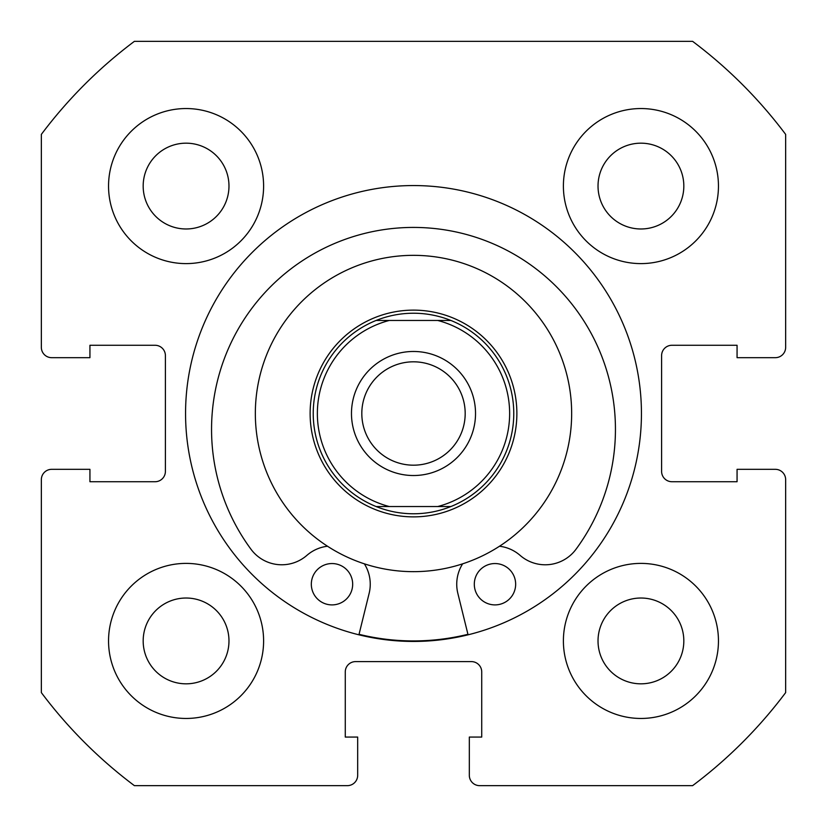 <?xml version="1.0" encoding="UTF-8"?>
<svg xmlns="http://www.w3.org/2000/svg" width="827" height="827" viewBox="0 0 827 827"><rect width="100%" height="100%" fill="white"/><g stroke="black" fill="none" stroke-linecap="round" stroke-linejoin="round"><path stroke-width="1.24" d="M641.442 413.5A227.942 227.942 0 0 0 413.5 185.558A227.942 227.942 0 0 0 185.558 413.5A227.942 227.942 0 0 0 413.5 641.442A227.942 227.942 0 0 0 641.442 413.5M563.394 640.925A77.531 77.531 0 0 0 640.925 718.456A77.531 77.531 0 0 0 718.456 640.925A77.531 77.531 0 0 0 640.925 563.394A77.531 77.531 0 0 0 563.394 640.925M108.544 640.925A77.531 77.531 0 0 0 186.075 718.456A77.531 77.531 0 0 0 263.606 640.925A77.531 77.531 0 0 0 186.075 563.394A77.531 77.531 0 0 0 108.544 640.925M563.394 186.075A77.531 77.531 0 0 0 640.925 263.606A77.531 77.531 0 0 0 718.456 186.075A77.531 77.531 0 0 0 640.925 108.544A77.531 77.531 0 0 0 563.394 186.075M108.544 186.075A77.531 77.531 0 0 0 186.075 263.606A77.531 77.531 0 0 0 263.606 186.075A77.531 77.531 0 0 0 186.075 108.544A77.531 77.531 0 0 0 108.544 186.075M228.976 186.075A42.901 42.901 0 0 1 186.075 228.976A42.901 42.901 0 0 1 143.174 186.075A42.901 42.901 0 0 1 186.075 143.174A42.901 42.901 0 0 1 228.976 186.075M683.826 186.075A42.901 42.901 0 0 1 640.925 228.976A42.901 42.901 0 0 1 598.024 186.075A42.901 42.901 0 0 1 640.925 143.174A42.901 42.901 0 0 1 683.826 186.075M228.976 640.925A42.901 42.901 0 0 1 186.075 683.826A42.901 42.901 0 0 1 143.174 640.925A42.901 42.901 0 0 1 186.075 598.024A42.901 42.901 0 0 1 228.976 640.925M683.826 640.925A42.901 42.901 0 0 1 640.925 683.826A42.901 42.901 0 0 1 598.024 640.925A42.901 42.901 0 0 1 640.925 598.024A42.901 42.901 0 0 1 683.826 640.925M134.387 41.35A465.188 465.188 0 0 0 41.35 134.387L41.35 347.34A10.337 10.337 0 0 0 51.688 357.678L89.936 357.678L89.936 345.272L155.062 345.272A10.337 10.337 0 0 1 165.4 355.61L165.4 471.39A10.337 10.337 0 0 1 155.062 481.727L89.936 481.727L89.936 469.322L51.688 469.322A10.337 10.337 0 0 0 41.35 479.66L41.35 692.612A465.188 465.188 0 0 0 134.387 785.65L347.34 785.65A10.337 10.337 0 0 0 357.678 775.312L357.678 737.064L345.272 737.064L345.272 671.938A10.337 10.337 0 0 1 355.61 661.6L471.39 661.6A10.337 10.337 0 0 1 481.727 671.938L481.727 737.064L469.322 737.064L469.322 775.312A10.337 10.337 0 0 0 479.66 785.65L692.612 785.65A465.188 465.188 0 0 0 785.65 692.612L785.65 479.66A10.337 10.337 0 0 0 775.312 469.322L737.064 469.322L737.064 481.727L671.938 481.727A10.337 10.337 0 0 1 661.6 471.39L661.6 355.61A10.337 10.337 0 0 1 671.938 345.272L737.064 345.272L737.064 357.678L775.312 357.678A10.337 10.337 0 0 0 785.65 347.34L785.65 134.387A465.188 465.188 0 0 0 692.612 41.35L134.387 41.35M515.655 584.224A20.675 20.675 0 0 1 494.98 604.899A20.675 20.675 0 0 1 474.305 584.224A20.675 20.675 0 0 1 494.991 563.549A20.675 20.675 0 0 1 515.655 584.224M352.674 584.224A20.675 20.675 0 0 1 331.999 604.899A20.675 20.675 0 0 1 311.324 584.213A20.675 20.675 0 0 1 331.999 563.549A20.675 20.675 0 0 1 352.674 584.224M468.061 634.816L457.848 593.383A38.249 38.249 0 0 1 462.624 563.838M499.487 546.244A38.249 38.249 0 0 1 520.111 555.382A38.249 38.249 0 0 0 576.005 549.252A201.943 201.943 0 0 0 413.51 227.425A201.943 201.943 0 0 0 250.974 549.231A38.249 38.249 0 0 0 306.879 555.372A38.249 38.249 0 0 1 327.492 546.233M364.366 563.838A38.249 38.249 0 0 1 369.131 593.383L358.918 634.805M538.656 316.803A158.164 158.164 0 0 0 316.803 288.344A158.164 158.164 0 0 0 288.344 510.197A158.164 158.164 0 0 0 510.197 538.656A158.164 158.164 0 0 0 538.656 316.803M359.042 634.309A227.425 227.425 0 0 0 467.937 634.309M413.5 351.475A62.025 62.025 0 0 0 351.475 413.5A62.025 62.025 0 0 0 413.5 475.525A62.025 62.025 0 0 0 475.525 413.5A62.025 62.025 0 0 0 413.5 351.475M413.5 465.188A51.688 51.688 0 0 1 361.812 413.5A51.688 51.688 0 0 1 413.5 361.812A51.688 51.688 0 0 1 465.188 413.5A51.688 51.688 0 0 1 413.5 465.188M413.5 310.125A103.375 103.375 0 0 1 516.875 413.5A103.375 103.375 0 0 1 413.5 516.875A103.375 103.375 0 0 1 310.125 413.5A103.375 103.375 0 0 1 413.5 310.125M450.901 506.537A100.274 100.274 0 0 0 450.901 320.462A100.274 100.274 0 0 1 450.901 506.537L437.721 506.537L450.901 506.537C438.899 511.334 426.432 513.753 413.5 513.774C400.568 513.753 388.101 511.334 376.099 506.537L389.279 506.537L376.099 506.537A100.274 100.274 0 0 1 376.099 320.462A100.274 100.274 0 0 0 376.099 506.537M450.901 320.462L437.721 320.462L450.901 320.462C438.899 315.666 426.432 313.247 413.5 313.226C400.568 313.247 388.101 315.666 376.099 320.462L389.279 320.462L376.099 320.462M437.721 506.537L389.279 506.537A96.139 96.139 0 0 1 389.279 320.462L437.721 320.462A96.139 96.139 0 0 1 437.721 506.537"/></g></svg>
